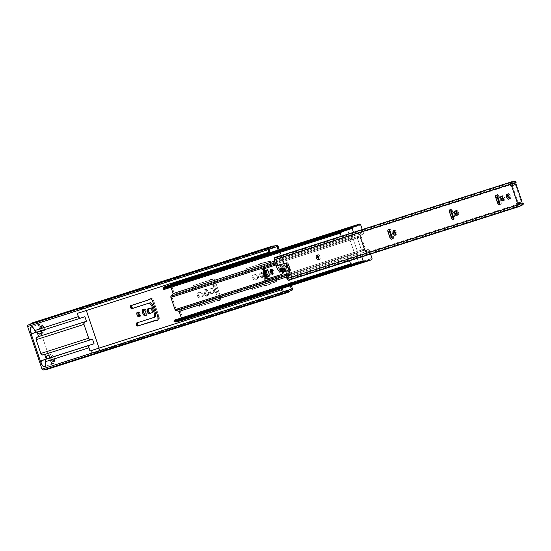 <?xml version="1.0" encoding="UTF-8"?>
<svg xmlns="http://www.w3.org/2000/svg" width="551" height="551" viewBox="0 0 551 551"><rect width="100%" height="100%" fill="white"/><g stroke="black" fill="none" stroke-linecap="round" stroke-linejoin="round"><path stroke-width="0.41" stroke-dasharray="2.75 2.07" d="M37.275 331.984A4.856 2.273 71 0 1 37.227 331.902L33.06 333.334L37.227 331.902L37.578 332.46M41.263 332.053A4.856 2.273 -109 0 0 43.329 332.99L40.216 334.064L43.722 332.77L44.431 330.373L43.171 325.999L41.676 324.188L40.216 323.795A4.856 2.273 -109 0 0 40.195 323.809A4.856 2.273 -109 0 0 40.471 330.965M31.2 326.895L40.216 323.795L39.142 325.634L39.61 329.085L41.339 332.136L43.329 332.99A4.856 2.273 -109 0 0 43.35 332.983A4.856 2.273 -109 0 0 43.928 327.68A4.856 2.273 -109 0 0 40.216 323.795L31.2 326.895M49.556 357.985A4.856 2.273 -109 0 0 53.702 363.639L44.727 366.725L54.411 363.026L54.742 360.161L53.964 357.468L52.056 354.837L50.589 354.445A4.856 2.273 -109 0 0 50.568 354.451A4.856 2.273 -109 0 0 49.494 356.469M49.549 357.923L51.209 362.172L52.751 363.557L53.702 363.639A4.856 2.273 -109 0 0 53.722 363.632A4.856 2.273 -109 0 0 54.301 358.329A4.856 2.273 -109 0 0 50.589 354.445L47.434 355.533L50.589 354.445L49.879 355.058L49.48 357.062M137.957 312.438L138.439 311.845L137.357 312.217L138.439 311.845A2.479 1.164 -109 0 0 138.425 311.852A2.479 1.164 -109 0 0 137.991 312.341M139.389 316.426A2.479 1.164 -109 0 0 140.03 316.543L138.969 316.908L140.03 316.543L139.279 316.343M143.728 309.414L144.231 308.973L143.15 309.345L144.231 308.973A3.451 1.612 -109 0 0 144.217 308.98A3.451 1.612 -109 0 0 143.749 309.38M145.843 315.482A3.451 1.612 -109 0 0 146.442 315.509L145.395 315.875L146.442 315.509L145.767 315.454M205.764 289.303A3.451 1.612 -109 0 0 205.743 289.309A3.451 1.612 -109 0 0 205.337 293.084A3.451 1.612 -109 0 0 207.975 295.839L206.894 296.211A3.451 1.612 71 0 1 204.256 293.456A3.451 1.612 71 0 1 204.662 289.681A3.451 1.612 71 0 1 204.683 289.674L206.432 289.365L207.865 290.866L208.76 293.979L207.975 295.839L206.563 295.233L205.33 293.063L205 290.611L205.764 289.303L204.4 289.833L203.918 290.983L204.786 294.647L206.57 296.245L207.396 295.777L207.679 294.351L206.453 290.721L204.683 289.674A3.451 1.612 71 0 1 207.321 292.436A3.451 1.612 71 0 1 206.907 296.211L207.975 295.839A3.451 1.612 -109 0 0 207.989 295.839A3.451 1.612 -109 0 0 208.402 292.064A3.451 1.612 -109 0 0 205.764 289.303M41.986 325.469A2.693 1.26 -109 0 0 41.979 325.476A2.693 1.26 -109 0 0 41.656 328.424A2.693 1.26 -109 0 0 43.715 330.579L42.634 330.951A2.693 1.26 71 0 1 40.574 328.795A2.693 1.26 71 0 1 40.891 325.848A2.693 1.26 71 0 1 40.905 325.841L42.241 325.441L43.371 326.288L44.294 328.644L43.935 330.455L42.613 330.104L41.649 328.41L41.394 326.488L41.986 325.469L40.905 325.841A2.693 1.26 71 0 1 42.971 327.997A2.693 1.26 71 0 1 42.647 330.944L43.715 330.579A2.693 1.26 -109 0 0 43.729 330.572A2.693 1.26 -109 0 0 44.052 327.625A2.693 1.26 -109 0 0 41.986 325.469L40.891 325.848M52.359 356.118A2.693 1.26 -109 0 0 52.352 356.118A2.693 1.26 -109 0 0 52.028 359.066A2.693 1.26 -109 0 0 54.088 361.222L53.006 361.594A2.693 1.26 71 0 1 50.947 359.438A2.693 1.26 71 0 1 51.271 356.49L52.614 356.091L53.743 356.931L54.666 359.293L54.308 361.098L53.275 361.008L52.214 359.548L51.746 357.571L52.359 356.118L51.277 356.49A2.693 1.26 71 0 1 51.277 356.49A2.693 1.26 71 0 1 53.344 358.646A2.693 1.26 71 0 1 53.02 361.594A2.693 1.26 71 0 1 53.006 361.594L54.088 361.222A2.693 1.26 -109 0 0 54.101 361.222A2.693 1.26 -109 0 0 54.425 358.274A2.693 1.26 -109 0 0 52.359 356.118L51.271 356.49L52.386 356.965L53.344 358.66L53.605 360.574L53.006 361.594L51.904 361.119L50.94 359.424L50.685 357.509L51.277 356.49M282.477 271.064L282.56 269.184L281.389 266.691L280.197 266.374L279.874 268L280.094 268.909L281.175 268.537L281.292 268.888L280.941 266.808L281.699 265.871L282.952 266.994L283.724 269.26L283.558 270.693L282.146 271.368L283.207 271.002A2.424 1.136 -109 0 0 283.214 270.996A2.424 1.136 -109 0 0 283.51 268.358L282.429 268.73A2.424 1.136 71 0 1 282.525 270.968M261.353 272.552A2.479 1.164 -109 0 0 261.346 272.552A2.479 1.164 -109 0 0 261.05 275.266A2.479 1.164 -109 0 0 262.944 277.249L261.863 277.621A2.479 1.164 71 0 1 259.969 275.638A2.479 1.164 71 0 1 260.265 272.924L261.587 272.525L262.627 273.303L263.474 275.472L263.144 277.139L261.932 276.809L261.043 275.252L260.809 273.489L261.353 272.552L260.272 272.924A2.479 1.164 71 0 1 260.272 272.924L259.728 273.861L259.962 275.624L260.85 277.181L261.863 277.621L262.414 276.685L262.173 274.921L261.291 273.358L260.272 272.924A2.479 1.164 71 0 1 262.173 274.908A2.479 1.164 71 0 1 261.877 277.621L262.944 277.249A2.479 1.164 -109 0 0 262.958 277.249A2.479 1.164 -109 0 0 263.254 274.536A2.479 1.164 -109 0 0 261.353 272.552L260.265 272.924M266.787 270.073L267.29 269.632L266.209 270.004L267.29 269.632A3.451 1.612 -109 0 0 267.276 269.639A3.451 1.612 -109 0 0 266.808 270.038M268.909 276.141A3.451 1.612 -109 0 0 269.508 276.175L268.454 276.533L269.508 276.175L268.833 276.113M271.402 269.776L271.884 269.184L270.803 269.556L271.884 269.184A2.479 1.164 -109 0 0 271.87 269.191A2.479 1.164 -109 0 0 271.436 269.68M272.841 273.764A2.479 1.164 -109 0 0 273.475 273.881L272.414 274.246L273.475 273.881L272.724 273.689M41.27 331.275L41.215 330.628L80.763 318.085M32.667 333.431L33.101 333.321M44.672 354.465L92.499 339.14L44.672 354.465M269.894 251.814L77.25 313.423L269.894 251.814M269.067 249.362L77.498 310.599L78.332 313.051L77.498 310.599L269.067 249.362M271.574 248.494L77.498 310.599L271.574 248.494M82.925 308.732A2.59 2.287 72.3 0 0 80.012 309.738L81.252 308.594L82.925 308.732L271.615 248.411L82.925 308.732M277.001 246.634L85.433 307.871L277.001 246.634M278.152 250.03L290.26 285.811L278.152 250.03M283.393 291.686L99.821 350.367L99.049 348.087L99.821 350.367L283.393 291.686M86.328 310.516L85.433 307.871L86.328 310.516M216.068 294.744L215.73 297.692L198.112 303.325L198.023 305.378L199.152 306.39L219.477 300.199L219.415 297.079L213.995 281.168L212.376 279.212L209.8 279.777L209.731 280.363L192.23 285.955L191.865 286.83L192.285 288.29L193.27 289.02L210.888 283.386L213.271 286.045L216.068 294.744L217.149 294.372L214.353 285.673L211.97 283.014L194.351 288.648L193.022 287.043L193.318 285.583L213.457 278.84L215.31 281.382L220.496 296.707L220.717 299.462L220.09 300.233L218.141 300.853L217.728 300.419L200.233 306.019L199.242 305.282L198.821 303.821L199.193 302.954L216.812 297.32L217.149 294.372A1.081 0.503 -109 0 0 217.046 293.607L215.964 293.979A1.081 0.503 71 0 1 216.068 294.744L217.149 294.372L216.812 297.32L199.193 302.954A1.619 0.758 -109 0 0 199.186 302.954A1.619 0.758 -109 0 0 198.994 304.724A1.619 0.758 -109 0 0 200.233 306.019L217.728 300.419L218.141 300.853L220.09 300.233A3.237 1.515 -109 0 0 220.104 300.226A3.237 1.515 -109 0 0 220.496 296.707L215.31 281.382A3.237 1.515 -109 0 0 212.831 278.778L210.881 279.405L210.813 279.991L193.318 285.583A1.619 0.758 -109 0 0 193.305 285.59A1.619 0.758 -109 0 0 193.119 287.353A1.619 0.758 -109 0 0 194.351 288.648L211.97 283.014L214.043 285.191L212.961 285.563A1.081 0.503 71 0 1 213.347 286.245L214.429 285.873L217.046 293.607L215.964 293.979L213.347 286.245L214.429 285.873A1.081 0.503 -109 0 0 214.043 285.191L212.961 285.563L210.888 283.386L211.97 283.014L193.27 289.02A1.619 0.758 71 0 1 192.03 287.725A1.619 0.758 71 0 1 192.223 285.962A1.619 0.758 71 0 1 192.23 285.955L210.813 279.991L209.731 280.363L209.8 279.777L211.749 279.15A3.237 1.515 71 0 1 214.229 281.754L215.31 281.382L214.229 281.754L219.415 297.079L220.496 296.707L219.415 297.079A3.237 1.515 71 0 1 219.022 300.598A3.237 1.515 71 0 1 219.009 300.605L217.06 301.225L218.141 300.853L217.06 301.225L216.646 300.791L217.728 300.419L199.152 306.39A1.619 0.758 71 0 1 197.912 305.096A1.619 0.758 71 0 1 198.105 303.325A1.619 0.758 71 0 1 198.112 303.325L216.812 297.32L215.73 297.692L216.068 294.744M211.646 288.469L209.29 289.22L208.746 290.157L209.16 292.374L210.654 293.945L213.237 293.166L213.788 292.23L213.161 289.592L211.646 288.469A2.479 1.164 71 0 1 213.547 290.453A2.479 1.164 71 0 1 213.251 293.16A2.479 1.164 71 0 1 213.237 293.166L211.736 293.573L210.696 292.795L209.841 290.625L210.372 288.848L212.961 288.07L213.747 288.531L214.849 291.018L214.318 292.795A2.479 1.164 -109 0 0 214.332 292.788A2.479 1.164 -109 0 0 214.628 290.081A2.479 1.164 -109 0 0 212.727 288.097L210.372 288.848A2.479 1.164 -109 0 0 210.365 288.855A2.479 1.164 -109 0 0 210.069 291.562A2.479 1.164 -109 0 0 211.963 293.545L210.881 293.917A2.479 1.164 71 0 1 208.987 291.934A2.479 1.164 71 0 1 209.284 289.227A2.479 1.164 71 0 1 209.29 289.22L211.646 288.469M200.061 292.168L197.506 293.036L197.162 293.862L197.575 296.08L199.069 297.643L201.652 296.872L202.203 295.928L201.576 293.297L200.061 292.168A2.479 1.164 71 0 1 201.962 294.158A2.479 1.164 71 0 1 201.666 296.865A2.479 1.164 71 0 1 201.652 296.872L200.151 297.271L199.111 296.5L198.257 294.33L198.787 292.553L201.143 291.796L202.162 292.237L203.264 294.723L202.734 296.5A2.479 1.164 -109 0 0 202.747 296.493A2.479 1.164 -109 0 0 203.043 293.786A2.479 1.164 -109 0 0 201.143 291.796L198.787 292.553A2.479 1.164 -109 0 0 198.78 292.553A2.479 1.164 -109 0 0 198.484 295.267A2.479 1.164 -109 0 0 200.378 297.251L199.297 297.623A2.479 1.164 71 0 1 197.403 295.639A2.479 1.164 71 0 1 197.699 292.925A2.479 1.164 71 0 1 197.706 292.925L200.061 292.168M281.52 271.264A2.424 1.136 71 0 1 280.266 269.418L281.651 271.326M268.571 261.553L258.495 264.211L258.426 264.797L245.353 268.978L244.981 269.845L245.56 271.553L246.393 272.042L259.549 267.834L261.883 270.286L264.769 278.813L264.39 282.133L251.098 286.417L250.939 287.801L251.952 289.378L265.341 285.225L265.754 285.659L269.604 284.433L269.673 283.841L275.617 281.912L275.576 279.929L274.598 278.902L268.551 280.803L266.216 278.351L263.33 269.825L263.709 266.505L269.742 264.542L269.811 262.855L268.571 261.553L270.142 261.312L270.982 262.786L270.823 264.17L264.79 266.133L264.411 269.453L267.297 277.98L269.632 280.431L275.844 278.579L276.926 281.003L276.568 281.609L266.836 285.287L266.422 284.853L252.861 288.903L252.021 287.429L252.31 285.969L265.472 281.761L265.851 278.441L262.965 269.914L260.63 267.462L247.323 271.684L246.483 270.934L246.077 269.219L246.435 268.606L259.507 264.425L259.576 263.839L269.653 261.181L263.839 263.041L263.426 262.607L259.576 263.839L259.507 264.425L246.435 268.606A1.619 0.758 -109 0 0 246.428 268.606A1.619 0.758 -109 0 0 246.235 270.376A1.619 0.758 -109 0 0 247.475 271.671L260.63 267.462L262.965 269.914L261.883 270.286L259.549 267.834L260.63 267.462L246.393 272.042A1.619 0.758 71 0 1 245.154 270.748A1.619 0.758 71 0 1 245.347 268.978A1.619 0.758 71 0 1 245.353 268.978L259.507 264.425L258.426 264.797L258.495 264.211L263.426 262.607L262.338 262.979L262.751 263.412L268.571 261.553A1.619 0.758 71 0 1 269.811 262.848A1.619 0.758 71 0 1 269.618 264.618A1.619 0.758 71 0 1 269.611 264.618L270.693 264.246A1.619 0.758 -109 0 0 270.699 264.246A1.619 0.758 -109 0 0 270.892 262.476A1.619 0.758 -109 0 0 269.653 261.181L268.571 261.553M255.347 274.501L252.792 275.362L252.441 276.189L252.854 278.407L254.348 279.977L256.938 279.199L257.42 278.606L257.069 276.044L256.36 274.935L255.347 274.501A2.479 1.164 71 0 1 257.241 276.485A2.479 1.164 71 0 1 256.945 279.192A2.479 1.164 71 0 1 256.938 279.199L255.43 279.605L254.39 278.827L253.543 276.657L254.073 274.88L256.656 274.102L257.441 274.563L258.55 277.05L258.02 278.827A2.479 1.164 -109 0 0 258.026 278.82A2.479 1.164 -109 0 0 258.323 276.113A2.479 1.164 -109 0 0 256.429 274.129L254.073 274.88A2.479 1.164 -109 0 0 254.059 274.88A2.479 1.164 -109 0 0 253.763 277.594A2.479 1.164 -109 0 0 255.664 279.577L254.583 279.949A2.479 1.164 71 0 1 252.682 277.966A2.479 1.164 71 0 1 252.978 275.252A2.479 1.164 71 0 1 252.992 275.252L255.347 274.501M283.414 291.741L97.307 351.228L283.414 291.741M94.393 352.234A2.59 2.287 72.3 0 0 97.307 351.228L96.067 352.371L94.393 352.234L283.434 291.803L94.393 352.234M283.448 291.858L91.886 353.095L283.448 291.858M91.053 350.643L91.886 353.095L91.053 350.643M42.95 354.982L91.073 339.63M46.16 369.315L286.003 292.347L45.643 369.184A3.885 3.43 72.3 0 0 45.726 369.211M49.301 367.93L289.661 291.093L48.977 368.343M47.627 369.218A3.885 3.43 72.3 0 0 49.225 368.04M291.796 290.356L51.443 367.193A1.295 1.143 72.3 0 0 52.104 365.595L292.464 288.758L52.104 365.595L37.723 323.1L52.104 365.595L52.083 366.573L51.443 367.193L291.796 290.356M291.348 285.459L279.24 249.686L291.348 285.459M278.083 246.263L37.723 323.1A1.295 1.143 72.3 0 0 36.228 322.245L274.364 246.118L36.228 322.245L34.086 322.976L36.669 322.197L37.723 323.1L278.083 246.263M271.884 269.184L272.897 269.625L273.785 271.182L274.019 272.945L273.475 273.881A2.479 1.164 -109 0 0 273.482 273.881A2.479 1.164 -109 0 0 273.778 271.168A2.479 1.164 -109 0 0 271.884 269.184L270.789 269.563M267.29 269.632L268.702 270.245L269.935 272.414L270.272 274.866L269.508 276.175A3.451 1.612 -109 0 0 269.522 276.168A3.451 1.612 -109 0 0 269.935 272.394A3.451 1.612 -109 0 0 267.29 269.632M282.387 270.734A2.424 1.136 -109 0 0 283.207 271.002L282.215 270.569M144.231 308.973L145.643 309.586L146.876 311.749L147.207 314.208L146.442 315.509A3.451 1.612 -109 0 0 146.456 315.509A3.451 1.612 -109 0 0 146.869 311.735A3.451 1.612 -109 0 0 144.231 308.973L143.136 309.352M138.439 311.845L139.451 312.286L140.34 313.843L140.574 315.606L140.03 316.543A2.479 1.164 -109 0 0 140.037 316.543A2.479 1.164 -109 0 0 140.333 313.829A2.479 1.164 -109 0 0 138.439 311.845M148.646 308.636L151.201 307.768L152.214 308.202L153.336 311.529L152.992 312.348L151.856 312.761L152.792 312.465A2.479 1.164 -109 0 0 152.799 312.458A2.479 1.164 -109 0 0 153.095 309.752A2.479 1.164 -109 0 0 151.201 307.768L148.846 308.519A2.479 1.164 -109 0 0 148.832 308.519A2.479 1.164 -109 0 0 148.694 308.594M131.675 305.323L149.28 299.661L131.806 305.247A1.619 0.758 -109 0 0 131.799 305.247A1.619 0.758 -109 0 0 131.689 305.309M149.349 299.103L151.924 298.511L153.543 300.467L159.136 316.983L159.032 319.497L157.648 320.193L158.557 319.904A3.237 1.515 -109 0 0 158.571 319.897A3.237 1.515 -109 0 0 158.964 316.377L153.777 301.053A3.237 1.515 -109 0 0 151.298 298.449L149.349 299.076M137.557 322.686L155.279 316.99L137.688 322.61A1.619 0.758 -109 0 0 137.681 322.617A1.619 0.758 -109 0 0 137.571 322.679M34.086 322.976L274.446 246.139L34.086 322.976A3.885 3.43 72.3 0 0 32.103 322.948M283.827 293.098L43.288 369.969M47.193 369.322L47.689 369.191M261.877 277.621A2.479 1.164 71 0 1 261.863 277.621L262.958 277.249M263.709 266.505L270.693 264.246L263.709 266.505L263.33 269.825L264.411 269.453L264.79 266.133L263.709 266.505M266.216 278.351L267.297 277.98L264.411 269.453L263.33 269.825L266.216 278.351L268.551 280.803L269.632 280.431L267.297 277.98L266.216 278.351M274.446 278.923L268.551 280.803L274.446 278.923A1.619 0.758 71 0 1 275.686 280.211A1.619 0.758 71 0 1 275.493 281.981A1.619 0.758 71 0 1 275.486 281.981L276.568 281.609A1.619 0.758 -109 0 0 276.574 281.609A1.619 0.758 -109 0 0 276.767 279.839A1.619 0.758 -109 0 0 275.534 278.551L274.446 278.923M269.673 283.841L276.568 281.609L269.673 283.841L269.604 284.433L270.686 284.061L270.755 283.469L269.673 283.841M265.754 285.659L270.686 284.061L265.754 285.659L265.341 285.225L266.422 284.853L266.836 285.287L265.754 285.659M252.268 289.406L266.422 284.853L252.268 289.406A1.619 0.758 71 0 1 251.029 288.111A1.619 0.758 71 0 1 251.222 286.348A1.619 0.758 71 0 1 251.228 286.341L252.31 285.969A1.619 0.758 -109 0 0 252.303 285.976A1.619 0.758 -109 0 0 252.11 287.739A1.619 0.758 -109 0 0 253.35 289.034L252.268 289.406M264.39 282.133L251.228 286.341L264.39 282.133L264.769 278.813L265.851 278.441L265.472 281.761L264.39 282.133M261.883 270.286L262.965 269.914L265.851 278.441L264.769 278.813L261.883 270.286M280.266 269.418L281.306 269.06L280.266 269.418M280.094 268.909A2.424 1.136 71 0 1 280.383 266.271A2.424 1.136 71 0 1 282.257 268.22L283.338 267.848A2.424 1.136 -109 0 0 281.465 265.899A2.424 1.136 -109 0 0 281.175 268.537L280.094 268.909M282.429 268.73L283.51 268.358L283.338 267.848L282.257 268.22L282.429 268.73M42.647 330.944A2.693 1.26 71 0 1 42.634 330.951L41.532 330.476L40.567 328.782L40.313 326.86L40.905 325.841L42.007 326.316L42.971 328.01L43.233 329.932L42.634 330.951L43.729 330.572M206.907 296.211A3.451 1.612 71 0 1 206.894 296.211L207.989 295.839M151.732 312.83L152.799 312.458M147.764 308.891L148.846 308.519L147.764 308.891M136.607 322.982L137.681 322.617M130.725 305.619L131.799 305.247M150.216 298.821L151.298 298.449L150.216 298.821M152.696 301.425L153.777 301.053L152.696 301.425M157.882 316.749L158.964 316.377L157.882 316.749M157.503 320.269L158.557 319.904L157.503 320.269M36.8 332.101L41.215 330.628A4.856 2.273 71 0 1 41.229 330.724M394.433 231.014L395.212 230.049L396.493 231.2L396.885 232.067L395.439 232.563L396.885 232.067L397.119 233.838L396.568 234.774A2.479 1.164 -109 0 0 396.885 232.067A2.479 1.164 -109 0 0 394.971 230.077A2.479 1.164 -109 0 0 394.447 230.903M395.666 234.437A2.479 1.164 -109 0 0 396.582 234.767L395.556 234.333M318.747 259.025A2.479 1.164 -109 0 0 319.67 259.356A2.479 1.164 -109 0 0 319.966 256.656L318.526 257.152L319.966 256.656L320.021 259.046L319.428 259.383L318.643 258.922M457.192 214.766A2.479 1.164 -109 0 0 458.115 215.097A2.479 1.164 -109 0 0 458.411 212.397L456.972 212.893L458.411 212.397L458.466 214.787L457.874 215.124L457.089 214.663M504.564 197.644L503.118 198.14L504.564 197.644L504.799 199.414L504.255 200.35A2.479 1.164 -109 0 0 504.564 197.644A2.479 1.164 -109 0 0 502.65 195.653L503.676 196.087L504.564 197.644M503.345 200.013A2.479 1.164 -109 0 0 504.261 200.344L503.235 199.91M507.767 194.62L508.614 193.573L510.006 194.827L510.426 195.77L508.986 196.266L510.426 195.77L510.687 197.692L510.088 198.711A2.693 1.26 -109 0 0 510.426 195.77A2.693 1.26 -109 0 0 508.346 193.608A2.693 1.26 -109 0 0 507.808 194.372M509.2 198.436A2.693 1.26 -109 0 0 510.102 198.704L508.986 198.236M513.842 181.94L277.814 257.393A2.59 2.287 72.3 0 1 276.444 257.358L512.471 181.906L276.444 257.358A2.052 1.811 72.3 0 0 275.355 257.324M276.444 257.358L277.856 257.379L278.964 256.484L512.375 181.871L278.964 256.484L280.259 257.517L516.287 182.064L280.259 257.517L278.413 259.011L276.051 258.977A4.312 3.816 72.3 0 0 278.338 259.039A4.312 3.816 72.3 0 0 280.259 257.517L278.964 256.484A2.59 2.287 72.3 0 1 277.814 257.393M511.776 183.621L275.886 258.97L511.741 183.917L275.714 259.369L277.787 265.499L286.727 262.641L287.877 263.137L291.472 272.89L291.286 274.543L289.612 275.307L290.873 274.901A2.803 1.309 -109 0 0 290.887 274.894A2.803 1.309 -109 0 0 291.224 271.843L288.876 264.9A2.803 1.309 -109 0 0 286.727 262.641L276.34 265.995L277.787 265.499L275.899 258.963L511.776 183.621M287.656 275.927L288.414 278.179L518.725 204.552L288.786 278.393L518.911 204.758L288.807 278.386L287.656 275.927M518.181 202.933L512.292 185.549L518.181 202.933M389.268 229.87L389.612 229.064L390.28 228.996L391.665 230.903L393.648 237.35L393.29 238.549L392.098 238.232M317.521 255.602L317.865 254.776L318.547 254.707L319.966 256.656A2.479 1.164 -109 0 0 318.058 254.665A2.479 1.164 -109 0 0 317.534 255.492M450.814 210.179L451.145 209.394L451.799 209.325L453.156 211.191L455.167 217.707L454.623 218.988L453.652 218.568M455.966 211.343L456.311 210.516L456.999 210.448L458.411 212.397A2.479 1.164 -109 0 0 456.503 210.406A2.479 1.164 -109 0 0 455.98 211.233M496.961 195.426L497.298 194.641L497.952 194.572L499.309 196.438L501.314 202.954L500.769 204.235L499.805 203.815M502.113 196.59L502.664 195.653A2.479 1.164 -109 0 0 502.126 196.48M293.139 276.843A4.312 3.816 72.3 0 0 290.838 276.774A4.312 3.816 72.3 0 0 288.931 278.283L290.232 277.036L291.947 276.616L293.139 276.843L292.739 278.462L520.571 205.626L292.739 278.462A2.59 2.287 72.3 0 0 290.219 279.323L520.53 205.695L290.219 279.323L291.321 278.434L292.739 278.462L293.139 276.843L523.45 203.223L293.139 276.843M289.309 280.039A2.052 1.811 72.3 0 0 290.219 279.323L289.888 279.708M274.997 257.496L275.948 257.255M516.735 203.415L521.239 201.866L515.357 184.495L521.239 201.866L516.735 203.415M499.853 203.87A2.376 1.109 -109 0 0 500.783 204.235A2.376 1.109 -109 0 0 501.073 201.652L499.309 196.438L497.863 196.934L499.309 196.438A2.376 1.109 -109 0 0 497.477 194.537A2.376 1.109 -109 0 0 496.968 195.398M501.073 201.652L499.626 202.148L501.073 201.652M453.7 218.616A2.376 1.109 -109 0 0 454.637 218.981A2.376 1.109 -109 0 0 454.919 216.405L453.156 211.191L451.717 211.687L453.156 211.191A2.376 1.109 -109 0 0 451.331 209.284A2.376 1.109 -109 0 0 450.821 210.151M454.919 216.405L453.48 216.901L454.919 216.405M392.181 238.308A2.424 1.136 -109 0 0 393.104 238.652A2.424 1.136 -109 0 0 393.393 236.014L391.665 230.903L390.225 231.399L391.665 230.903A2.424 1.136 -109 0 0 389.798 228.954A2.424 1.136 -109 0 0 389.281 229.801M393.393 236.014L391.954 236.51L393.393 236.014M521.962 201.632L521.239 201.866L521.962 201.632M287.436 265.396L288.876 264.9L287.436 265.396M289.785 272.339L291.224 271.843L289.785 272.339M289.461 275.39L290.887 274.894M288.986 280.101L289.468 279.977M285.563 265.995L287.801 265.293L288.545 265.734L289.626 268.909L289.289 269.701L287.677 270.3L289.096 269.811A2.376 1.109 -109 0 0 289.11 269.804A2.376 1.109 -109 0 0 289.392 267.214A2.376 1.109 -109 0 0 287.581 265.313L287.002 265.499A2.156 1.012 -109 0 0 286.995 265.499A2.156 1.012 -109 0 0 286.637 265.871M289.75 275.176L287.622 275.831L288.731 269.928L287.753 270.259L288.731 269.928L287.622 275.831L286.176 276.326L290.852 274.797A2.693 1.26 -109 0 0 291.176 271.863L288.827 264.914A2.693 1.26 -109 0 0 286.761 262.744L285.597 263.116L287.285 262.793L288.827 264.914L291.327 272.366L291.362 274.157L290.838 274.797A2.693 1.26 -109 0 0 290.852 274.797M281.065 271.636L278.682 268.158L277.821 265.603L278.682 268.158L277.243 268.654L278.682 268.158L280.852 271.402L279.412 271.898L280.852 271.402A0.861 0.406 -109 0 0 280.962 271.54M285.514 271.25L284.44 271.03L283.434 269.356L281.988 269.852L283.434 269.356A2.156 1.012 -109 0 0 281.768 267.621A2.156 1.012 -109 0 0 281.292 268.578M281.285 268.757L282.002 267.6L283.434 269.356A2.479 1.164 -109 0 0 285.149 271.381M287.002 265.499L286.616 265.926M368.474 249.644A1.295 1.143 -107.7 0 1 369.377 250.519L365.533 251.752A1.295 1.143 72.3 0 0 364.631 250.877L368.474 249.644L365.285 248.832L361.435 250.064L364.631 250.877L368.474 249.644L365.285 248.832L361.132 236.572L357.289 237.805L361.435 250.064L365.285 248.832L361.132 236.572L363.171 233.968L359.321 235.194L357.289 237.805L361.132 236.572L363.171 233.968L359.321 235.194A1.295 1.143 72.3 0 0 359.507 233.948L363.35 232.715A1.295 1.143 -107.7 0 1 363.171 233.968L363.419 233.045L362.276 229.54L363.35 232.715L359.507 233.948L359.479 234.926L357.289 237.805L361.435 250.064L364.92 250.994L365.533 251.752L359.507 233.948L365.533 251.752L369.377 250.519L368.474 249.644M358.033 262.772L181.134 319.325A3.885 3.43 72.3 0 0 178.827 319.167A3.885 3.43 72.3 0 0 177.622 319.89L354.527 263.337A3.885 3.43 -107.7 0 1 355.726 262.613A3.885 3.43 -107.7 0 1 358.033 262.772L181.754 319.112L181.355 317.934L181.754 319.112L181.134 319.325L179.275 319.057L354.286 263.571L177.381 320.117L354.286 263.571A2.59 2.287 -107.7 0 1 352.075 263.998L175.177 320.551A2.59 2.287 72.3 0 0 177.381 320.117L352.075 263.998L350.588 263.833L351.359 263.592L350.891 264.721L351.359 263.592L353.253 264.108L356.173 262.51L358.033 262.772M174.453 320.138L175.177 320.551L174.453 320.138M340.986 232.942L340.215 233.19L341.303 232.178L164.405 288.724L164.081 289.495L164.405 288.724L341.303 232.178A2.59 2.287 -107.7 0 1 343.314 231.158L166.409 287.705A2.59 2.287 72.3 0 0 164.405 288.724L165.817 287.732L343.645 231.193L166.739 287.746A3.885 3.43 72.3 0 0 168.007 287.615A3.885 3.43 72.3 0 0 169.86 286.024L346.765 229.471A3.885 3.43 -107.7 0 1 344.912 231.062A3.885 3.43 -107.7 0 1 343.645 231.193L166.739 287.746L168.551 287.381L169.86 286.024L347.385 229.257L169.86 286.024L347.385 229.257L348.873 233.652L361.132 229.733L348.873 233.652L347.385 229.257L345.456 230.828L342.171 231.365L340.986 232.942L339.926 232.336L340.986 232.942M365.099 250.078A1.295 1.143 -107.7 0 1 364.204 249.204L286.616 274.005L364.204 249.204L364.81 249.961L368.295 250.891L286.43 277.063L368.295 250.891L369.432 254.252L357.172 258.171L358.66 262.558L357.172 258.171L349.947 260.651L369.432 254.252L362.2 256.732L369.432 254.252L368.295 250.891L365.099 250.078L286.382 275.245L365.099 250.078M177.436 321.639L367.338 260.644L178.173 321.116A3.885 3.43 72.3 0 1 176.974 321.832M367.579 260.409L178.421 320.882L367.579 260.409M181.107 320.703A2.59 2.287 72.3 0 0 178.421 320.882L179.709 320.31L181.107 320.703L182.174 320.338L181.107 320.703M371.333 259.865L182.174 320.338A1.295 1.143 72.3 0 0 182.836 318.74L372.001 258.267L182.836 318.74L180.211 310.991A1.295 1.143 72.3 0 0 179.316 310.117L357.42 253.178A1.295 1.143 -107.7 0 1 358.322 254.052L180.211 310.991L182.898 318.988L182.174 320.338L371.333 259.865M176.12 309.304L179.316 310.117L357.42 253.178L354.224 252.365L176.12 309.304L354.224 252.365L350.078 240.112L171.974 297.044L176.12 309.304L171.974 297.044L350.078 240.112L352.11 237.502L174.006 294.434L171.974 297.044L174.006 294.434A1.295 1.143 72.3 0 0 174.192 293.187L352.296 236.255A1.295 1.143 -107.7 0 1 352.11 237.502L174.006 294.434L174.192 293.187L352.296 236.255L358.322 254.052L180.211 310.991L179.605 310.234L176.12 309.304M282.498 274.164L281.637 274.439L282.498 274.164A5.393 2.521 -109 0 0 282.518 274.157A5.393 2.521 -109 0 0 283.159 268.261A5.393 2.521 -109 0 0 279.04 263.95L281.244 264.9L283.173 268.289L283.538 272.876L282.932 273.916L281.465 274.522L282.498 274.164M265.141 268.502L277.952 264.322A5.393 2.521 71 0 1 279.763 264.9M170.066 284.585L170.955 284.681L171.568 285.439L360.726 224.966L171.568 285.439L174.192 293.187L171.568 285.439A1.295 1.143 72.3 0 0 170.107 284.571M370.575 254.059L369.377 250.519L370.575 254.059M168.861 285.301L167.483 286.417L355.932 226L166.767 286.465A2.59 2.287 72.3 0 0 169.005 284.95M166.436 286.43A3.885 3.43 72.3 0 0 165.169 286.561M361.187 229.891L362.269 233.087L274.68 261.091L362.269 233.087L360.237 235.697L275.28 262.855L360.237 235.697L360.051 236.944A1.295 1.143 -107.7 0 1 360.237 235.697L362.269 233.087L361.187 229.891M170.982 287.285L170.486 285.811L170.982 287.285M275.645 263.929L360.051 236.944L364.204 249.204L360.051 236.944L275.645 263.929M282.642 271.629L281.244 266.767L279.584 264.755L277.952 264.322L279.04 263.95L265.575 268.254A5.393 2.521 -109 0 0 265.554 268.261A5.393 2.521 -109 0 0 265.355 268.351M280.163 265.272L279.584 264.755M165.527 286.472L164.68 286.768M279.832 264.962A5.393 2.521 71 0 1 282.615 271.092M264.494 268.626L265.575 268.254L264.494 268.626M341.255 236.269L353.935 232.205M358.322 254.052L357.709 253.295L354.224 252.365L350.078 240.112L352.11 237.502L352.296 236.255L358.322 254.052M40.195 323.809L31.18 326.901M50.568 354.451L47.414 355.54M138.425 311.852L137.344 312.224M205.743 289.309L204.662 289.681M283.214 270.996L282.133 271.368M267.276 269.639L266.195 270.011M81.293 308.581L272.855 247.344M96.026 352.385L287.594 291.148M276.602 245.402L36.249 322.239M273.482 273.881L272.401 274.253M269.522 276.168L268.44 276.54M256.945 279.192L258.026 278.82M252.978 275.252L254.059 274.88M245.347 268.978L246.428 268.606M269.618 264.618L270.699 264.246M275.493 281.981L276.574 281.609M251.222 286.348L252.303 285.976M280.383 266.271L281.465 265.899M54.101 361.222L53.02 361.594M201.666 296.865L202.747 296.493M197.699 292.925L198.78 292.553M213.251 293.16L214.332 292.788M209.284 289.227L210.365 288.855M192.223 285.962L193.305 285.59M219.022 300.598L220.104 300.226M198.105 303.325L199.186 302.954M146.456 315.509L145.374 315.881M140.037 316.543L138.955 316.915M147.751 308.891L148.832 308.519M157.49 320.269L158.571 319.897M44.707 366.732L53.722 363.632M40.195 334.071L43.35 332.983M395.143 235.263L396.582 234.767M318.223 259.852L319.67 259.356M456.676 215.593L458.115 215.097M502.822 200.84L504.261 200.344M508.663 199.2L510.102 198.704M278.338 259.039L511.9 184.378M511.913 183.517L275.886 258.97M288.786 278.393L519.097 204.765M518.532 203.987L290.838 276.774M291.362 278.42L521.673 204.793M506.906 194.104L508.346 193.608M501.21 196.149L502.65 195.653M497.477 194.537L496.038 195.033M500.783 204.235L499.344 204.731M455.057 210.902L456.503 210.406M451.331 209.284L449.885 209.779M454.637 218.981L453.191 219.477M316.611 255.161L318.058 254.665M393.531 230.573L394.971 230.077M389.798 228.954L388.352 229.45M393.104 238.652L391.658 239.148M289.11 269.804L287.67 270.3M281.768 267.621L280.328 268.117M178.827 319.167L355.726 262.613M353.48 264.046L176.575 320.599M342.467 231.241L165.569 287.794M168.007 287.615L344.912 231.062M179.22 320.4L368.378 259.927M167.614 286.382L356.772 225.91M281.437 274.529L282.518 274.157M265.554 268.261L264.473 268.633"/><path stroke-width="0.83" d="M37.227 331.902L38.715 333.692L40.175 334.078A4.856 2.273 71 0 1 37.275 331.984M40.471 330.965A4.856 2.273 -109 0 0 41.263 332.053M33.17 333.3L36.628 332.115L32.461 333.396L31.379 333.045L30.512 331.929A4.856 2.273 71 0 1 31.18 326.901A4.856 2.273 71 0 1 31.2 326.895L30.14 328.63L30.505 331.929L41.056 363.088L41.063 361.67L41.711 360.733L46.394 358.977A4.856 2.273 71 0 1 47.414 355.54A4.856 2.273 71 0 1 47.434 355.533L46.498 356.676L46.222 359.032L44.672 354.465L46.394 358.977L42.165 360.423A2.156 1.908 72.3 0 0 41.056 363.088L42.771 365.954L44.686 366.739A4.856 2.273 71 0 1 41.056 363.088L41.229 361.318L42.337 360.368L41.146 361.346L40.981 362.827A2.156 1.908 72.3 0 0 41.056 363.088L30.505 331.929A2.156 1.908 72.3 0 0 30.608 332.184L30.512 331.929A2.156 1.908 72.3 0 0 32.998 333.355L33.101 333.321M34.086 322.976L32.041 322.969L30.429 324.236L28.087 325.069L27.626 326.571L267.986 249.734A1.295 1.143 -107.7 0 1 268.654 248.136L28.294 324.973L270.789 247.399A3.885 3.43 -107.7 0 1 272.463 246.111L32.103 322.948A3.885 3.43 72.3 0 0 30.429 324.236L270.789 247.399L28.294 324.973A1.295 1.143 72.3 0 0 27.626 326.571L42.014 369.067L282.367 292.23L282.98 292.987L283.868 293.084A1.295 1.143 -107.7 0 1 282.367 292.23L281.54 289.778L282.622 289.406L91.053 350.643L282.622 289.406L283.448 291.858L285.962 290.997L283.434 291.803L285.962 290.997L287.636 291.135L288.876 289.991L283.414 291.741L291.383 289.13L283.393 291.686L291.383 289.13L290.26 285.811L291.383 289.13L288.876 289.991A2.59 2.287 -107.7 0 1 285.962 290.997L283.448 291.858L282.622 289.406L89.971 351.015L88.759 346.972L89.11 345.821L89.999 345.133L46.318 359.094L45.347 360.099L45.375 361.704L88.883 347.798A2.156 1.908 -107.7 0 1 89.999 345.133L50.375 357.702L94.056 343.741L92.499 339.14L91.142 339.609L92.499 339.14L94.056 343.741L46.318 359.094L45.409 359.927L45.375 361.704A4.856 2.273 71 0 1 44.707 366.732L45.747 365.003L45.375 361.704L88.883 347.798L89.971 351.015L281.54 289.778L282.367 292.23L42.014 369.067L27.626 326.571L267.986 249.734L268.812 252.186L77.25 313.423L78.338 316.639L34.83 330.552L33.115 327.68L31.2 326.895A4.856 2.273 71 0 1 34.83 330.552L35.932 331.929L37.158 332.026L80.763 318.085M49.494 356.469A4.856 2.273 -109 0 0 49.556 357.985L49.514 356.283M137.991 312.341A2.479 1.164 -109 0 0 138.136 314.573A2.479 1.164 -109 0 0 139.389 316.426M138.942 316.915A2.479 1.164 71 0 1 137.047 314.931A2.479 1.164 71 0 1 137.344 312.224A2.479 1.164 71 0 1 137.357 312.217L136.806 313.154L137.041 314.917L137.929 316.481L138.942 316.915L139.493 315.978L139.258 314.215L138.37 312.658L137.357 312.217A2.479 1.164 71 0 1 139.251 314.201A2.479 1.164 71 0 1 138.955 316.915L138.942 316.915A2.479 1.164 71 0 1 138.942 316.915M143.749 309.38A3.451 1.612 -109 0 0 143.811 312.768A3.451 1.612 -109 0 0 145.843 315.482M145.361 315.881A3.451 1.612 71 0 1 142.723 313.126A3.451 1.612 71 0 1 143.136 309.352A3.451 1.612 71 0 1 143.15 309.345L142.385 310.654L142.716 313.106L143.949 315.275L145.361 315.881L146.125 314.58L145.795 312.121L144.562 309.958L143.15 309.345A3.451 1.612 71 0 1 145.788 312.107A3.451 1.612 71 0 1 145.374 315.881L145.361 315.881A3.451 1.612 71 0 1 145.361 315.881M281.389 271.175L282.146 271.368A2.424 1.136 71 0 1 282.126 271.374L282.594 270.796M282.525 270.968A2.424 1.136 71 0 1 282.133 271.368L282.126 271.374A2.424 1.136 71 0 1 281.52 271.264M266.808 270.038A3.451 1.612 -109 0 0 266.87 273.427A3.451 1.612 -109 0 0 268.909 276.141M268.427 276.547A3.451 1.612 71 0 1 265.789 273.785A3.451 1.612 71 0 1 266.195 270.011A3.451 1.612 71 0 1 266.209 270.004L265.451 271.312L265.782 273.764L267.015 275.934L268.427 276.547L269.191 275.238L268.854 272.786L267.621 270.617L266.209 270.004A3.451 1.612 71 0 1 268.854 272.766A3.451 1.612 71 0 1 268.44 276.54L268.454 276.533A3.451 1.612 71 0 1 268.427 276.547M271.436 269.68A2.479 1.164 -109 0 0 271.581 271.912A2.479 1.164 -109 0 0 272.841 273.764M272.394 274.253A2.479 1.164 71 0 1 270.493 272.27A2.479 1.164 71 0 1 270.789 269.563A2.479 1.164 71 0 1 270.803 269.556L270.252 270.493L270.493 272.263L271.374 273.819L272.394 274.253L272.938 273.317L272.704 271.553L271.815 269.997L270.803 269.556A2.479 1.164 71 0 1 272.697 271.54A2.479 1.164 71 0 1 272.401 274.253L272.414 274.246A2.479 1.164 71 0 1 272.394 274.253M91.108 339.623L43.281 354.913A2.156 1.908 72.3 0 1 40.815 353.473L88.649 338.183A2.156 1.908 -107.7 0 0 91.142 339.609L89.668 339.45L88.821 338.569L83.979 324.394L88.649 338.183L40.815 353.473L36.152 339.685L83.979 324.394L84.207 322.418L86.445 321.267L37.261 337.019L86.445 321.267L84.888 316.667L80.832 318.065L84.888 316.667L86.445 321.267L38.611 336.558L37.089 332.046L38.611 336.558L36.38 337.708L36.152 339.685L40.815 353.473L41.835 354.741L42.95 354.982L91.073 339.63M41.229 330.724A4.856 2.273 71 0 1 40.195 334.071L41.111 332.928L41.215 330.628M32.826 333.383L31.379 333.045L30.608 332.184L31.634 333.252L32.998 333.355M272.463 246.111A3.885 3.43 -107.7 0 1 274.446 246.139L276.581 245.409A1.295 1.143 -107.7 0 1 278.083 246.263L279.24 249.686L277.47 245.505L272.401 246.132L268.123 248.549L267.924 249.486L268.812 252.186L77.25 313.423L78.738 317.376L79.716 318.065L80.832 318.065A2.156 1.908 -107.7 0 1 78.338 316.639L34.83 330.552L35.781 331.833L36.8 332.101M50.375 357.702L48.887 355.912L47.434 355.533A4.856 2.273 71 0 1 50.375 357.702L46.318 359.094L50.375 357.702M268.812 252.186L269.894 251.814L269.067 249.362L271.574 248.494A2.59 2.287 -107.7 0 1 274.488 247.495L271.615 248.411L277.001 246.634L278.152 250.03L277.001 246.634L274.488 247.495L273.227 247.261L271.574 248.494L269.067 249.362L269.894 251.814L268.812 252.186M99.049 348.087L86.328 310.516L99.049 348.087M137.571 322.679A1.619 0.758 -109 0 0 137.53 324.511A1.619 0.758 -109 0 0 138.721 325.675L156.195 320.09L137.64 326.047A1.619 0.758 71 0 1 136.407 324.759A1.619 0.758 71 0 1 136.6 322.989L155.279 316.99L155.575 313.478L152.896 305.543L152.51 304.861L151.429 305.233L149.355 303.057L131.765 308.684A1.619 0.758 71 0 1 130.525 307.389A1.619 0.758 71 0 1 130.718 305.619L148.198 300.033L148.267 299.448L150.216 298.821A3.237 1.515 71 0 1 152.696 301.425L157.882 316.749A3.237 1.515 71 0 1 157.49 320.269L155.527 320.896L156.608 320.524L156.195 320.09L156.608 320.524L157.648 320.193L155.527 320.896L155.113 320.462L137.64 326.047L157.951 319.869L157.882 316.749L152.696 301.425L151.539 299.393L150.216 298.821L148.267 299.448L148.198 300.033L130.491 305.826L130.635 307.678L131.613 308.698L149.355 303.057L151.739 305.715L154.494 313.85L154.197 317.362L136.607 322.982L136.4 324.746L137.64 326.047L138.721 325.675L137.481 324.374L137.688 322.61M148.694 308.594A2.479 1.164 -109 0 0 148.591 311.384A2.479 1.164 -109 0 0 150.437 313.216L149.355 313.588A2.479 1.164 71 0 1 147.454 311.604A2.479 1.164 71 0 1 147.751 308.891A2.479 1.164 71 0 1 147.764 308.891L150.12 308.14L147.764 308.891L147.213 309.827L147.84 312.465L149.355 313.588L151.711 312.837L152.255 311.9L151.628 309.263L150.12 308.14A2.479 1.164 71 0 1 152.014 310.123A2.479 1.164 71 0 1 151.718 312.83A2.479 1.164 71 0 1 151.711 312.837L149.355 313.588L150.437 313.216L149.417 312.782L148.536 311.219L148.295 309.455L148.846 308.519M89.971 351.015L91.053 350.643L89.971 351.015M289.661 291.093A3.885 3.43 -107.7 0 1 287.987 292.381A3.885 3.43 -107.7 0 1 286.003 292.347L288.049 292.361L289.661 291.093L292.002 290.26L292.464 288.758A1.295 1.143 -107.7 0 1 291.796 290.356L289.661 291.093M45.726 369.211A3.885 3.43 72.3 0 0 47.627 369.218L287.987 292.381M292.464 288.758L291.348 285.459L292.464 288.758M272.993 273.84L271.574 271.891L271.519 269.501M269.184 276.203L268.096 275.562L266.863 273.392L266.505 271.498L267.015 269.79M282.47 270.803L281.347 269.046A2.424 1.136 -109 0 0 282.387 270.734M146.118 315.544L145.03 314.903L143.797 312.734L143.467 310.282L143.949 309.132M139.541 316.501L138.129 314.545L138.074 312.162M131.689 305.309A1.619 0.758 -109 0 0 131.655 307.141A1.619 0.758 -109 0 0 132.846 308.312L150.437 302.685L149.355 303.057L150.437 302.685L152.51 304.861L151.429 305.233A1.081 0.503 71 0 1 151.814 305.915L152.896 305.543L155.513 313.278L154.432 313.65A1.081 0.503 71 0 1 154.535 314.414L155.616 314.042L155.279 316.99L154.197 317.362L154.535 314.414L155.616 314.042A1.081 0.503 -109 0 0 155.513 313.278L154.432 313.65L151.814 305.915L152.896 305.543A1.081 0.503 -109 0 0 152.51 304.861L150.437 302.685L132.695 308.326L131.517 306.707L131.806 305.247M149.28 299.661L149.349 299.103L149.28 299.661L148.198 300.033L149.28 299.661M43.508 369.921L283.827 293.098L43.488 369.928A1.295 1.143 72.3 0 0 43.508 369.921A1.295 1.143 72.3 0 1 42.014 369.067L42.62 369.824L43.508 369.921M283.868 293.084L286.003 292.347L283.868 293.084M45.643 369.184L47.193 369.322L48.977 368.343M85.095 321.729L37.261 337.019A2.156 1.908 72.3 0 0 36.152 339.685L83.979 324.394A2.156 1.908 -107.7 0 1 85.095 321.729M40.368 330.793L41.339 332.136M395.825 234.574L394.668 232.777L393.228 233.273A2.479 1.164 71 0 1 393.531 230.573A2.479 1.164 71 0 1 395.439 232.563L394.289 230.766L393.173 230.883L393.228 233.273L394.378 235.07L395.129 235.27L395.611 234.678L395.439 232.563A2.479 1.164 71 0 1 395.143 235.263A2.479 1.164 71 0 1 393.228 233.273L394.668 232.777A2.479 1.164 -109 0 0 395.666 234.437M318.912 259.163L317.755 257.365L316.315 257.861A2.479 1.164 71 0 1 316.611 255.161A2.479 1.164 71 0 1 318.526 257.152L317.376 255.354L316.26 255.471L316.178 257.393L317.466 259.659L318.216 259.858L318.698 259.266L318.526 257.152A2.479 1.164 71 0 1 318.223 259.852A2.479 1.164 71 0 1 316.315 257.861L317.755 257.365A2.479 1.164 -109 0 0 318.747 259.025M457.358 214.904L456.2 213.106L454.761 213.602A2.479 1.164 71 0 1 455.057 210.902A2.479 1.164 71 0 1 456.972 212.893L455.822 211.102L454.706 211.212L454.623 213.134L455.911 215.4L456.662 215.599L457.144 215.007L456.972 212.893A2.479 1.164 71 0 1 456.676 215.593A2.479 1.164 71 0 1 454.761 213.602L456.2 213.106A2.479 1.164 -109 0 0 457.192 214.766M503.504 200.151L502.354 198.353L500.907 198.849A2.479 1.164 71 0 1 501.21 196.149A2.479 1.164 71 0 1 503.118 198.14L502.237 196.583L501.017 196.259L500.776 198.381L502.064 200.647L502.808 200.846L503.29 200.254L503.118 198.14A2.479 1.164 71 0 1 502.822 200.84A2.479 1.164 71 0 1 500.907 198.849L502.354 198.353A2.479 1.164 -109 0 0 503.345 200.013M509.276 198.491L508.022 196.542L506.583 197.038A2.693 1.26 71 0 1 506.906 194.104A2.693 1.26 71 0 1 508.986 196.266L508.022 194.572L506.7 194.221L506.341 196.032L507.547 198.732L508.394 199.235L509.041 198.863L508.986 196.266A2.693 1.26 71 0 1 508.663 199.2A2.693 1.26 71 0 1 506.583 197.038L508.022 196.542A2.693 1.26 -109 0 0 509.2 198.436M519.621 206.411A2.052 1.811 -107.7 0 0 520.53 205.695A2.59 2.287 -107.7 0 1 523.051 204.834L520.571 205.626L523.051 204.834L521.632 204.807L519.297 206.48L517.527 205.551L516.735 203.415L521.962 201.632L516.08 184.268L521.962 201.632L517.451 203.181L511.576 185.818L516.08 184.268L510.853 186.045L510.205 183.318L511.48 181.844L513.546 182.009L514.992 181.031L516.287 182.064L514.448 183.559L511.858 183.545L512.292 185.549L510.853 186.045L511.576 185.818L517.451 203.181L516.735 203.415L517.286 205.048L286.975 278.675A2.052 1.811 72.3 0 0 289.309 280.039L519.621 206.411A2.052 1.811 -107.7 0 1 517.286 205.048L286.975 278.675L286.21 276.423L289.661 275.266L290.074 273.881L287.436 265.396L286.43 263.633L285.287 263.137L276.34 265.995L274.267 259.865L510.302 184.413A2.052 1.811 -107.7 0 1 512.471 181.906A2.59 2.287 -107.7 0 0 514.992 181.031L512.375 181.871L514.992 181.031L516.287 182.064A4.312 3.816 -107.7 0 1 514.372 183.586A4.312 3.816 -107.7 0 1 512.086 183.517L511.741 183.917L512.292 185.549L515.357 184.495L510.853 186.045L510.302 184.413L274.267 259.865L274.336 258.261L275.452 257.296M166.436 286.43L164.68 286.768L163.027 288.889L163.378 288.049L352.537 227.577A3.885 3.43 -107.7 0 1 354.334 226.089L165.169 286.561A3.885 3.43 72.3 0 0 163.378 288.049L352.537 227.577L352.185 228.417L163.027 288.889L164.081 289.495L340.215 233.19L164.081 289.495L163.027 288.889L339.926 232.336L341.255 236.269L275.355 257.324A2.052 1.811 72.3 0 0 274.267 259.865L276.34 265.995L285.287 263.137A2.803 1.309 71 0 1 287.436 265.396L289.785 272.339A2.803 1.309 71 0 1 289.447 275.39L289.461 275.39A2.803 1.309 71 0 1 289.433 275.397L286.21 276.423L289.612 275.307L286.21 276.423L287.567 279.598L288.49 280.08L289.888 279.708M518.725 204.552L518.181 202.933L518.725 204.552M392.36 238.466L391.403 237.15L389.502 231.599L389.337 229.533M394.447 230.903A2.479 1.164 -109 0 0 394.668 232.777L394.502 230.662M317.534 255.492A2.479 1.164 -109 0 0 317.755 257.365L317.59 255.251M453.907 218.795L452.977 217.507L451.042 211.866L450.883 209.848M455.98 211.233A2.479 1.164 -109 0 0 456.2 213.106L456.035 210.999M500.06 204.042L498.951 202.327L497.064 196.673L497.03 195.095M502.126 196.48A2.479 1.164 -109 0 0 502.354 198.353L502.181 196.246M507.808 194.372A2.693 1.26 -109 0 0 508.022 196.542L507.836 194.248M518.911 204.758L519.242 204.655A4.312 3.816 -107.7 0 1 521.15 203.147A4.312 3.816 -107.7 0 1 523.45 203.223L523.051 204.834L523.45 203.223L522.258 202.988L520.543 203.409L518.911 204.758M389.791 237.199L391.176 239.113L391.844 239.044L392.188 238.239L390.225 231.399L388.841 229.491L388.173 229.56L387.828 230.366L389.791 237.199L388.062 232.095A2.424 1.136 71 0 1 388.352 229.45A2.424 1.136 71 0 1 390.225 231.399L391.954 236.51A2.424 1.136 71 0 1 391.658 239.148A2.424 1.136 71 0 1 389.791 237.199L391.231 236.703L389.791 237.199M451.717 211.687L450.87 210.2L449.898 209.779L449.375 210.675L449.602 212.362L452.213 219.064L453.184 219.484L453.721 218.203L451.717 211.687L453.48 216.901A2.376 1.109 71 0 1 453.191 219.477A2.376 1.109 71 0 1 451.365 217.576L449.602 212.362A2.376 1.109 71 0 1 449.885 209.779A2.376 1.109 71 0 1 451.717 211.687M497.863 196.934L497.016 195.447L496.045 195.026L495.521 195.922L495.748 197.609L498.359 204.311L499.33 204.731L499.874 203.45L497.863 196.934L499.626 202.148A2.376 1.109 71 0 1 499.344 204.731A2.376 1.109 71 0 1 497.512 202.823L495.748 197.609A2.376 1.109 71 0 1 496.038 195.033A2.376 1.109 71 0 1 497.863 196.934M275.948 257.255L276.444 257.358M496.968 195.398A2.376 1.109 -109 0 0 497.188 197.113L495.748 197.609L497.188 197.113L498.951 202.327L497.512 202.823L498.951 202.327A2.376 1.109 -109 0 0 499.853 203.87M450.821 210.151A2.376 1.109 -109 0 0 451.042 211.866L449.602 212.362L451.042 211.866L452.805 217.08L451.365 217.576L452.805 217.08A2.376 1.109 -109 0 0 453.7 218.616M389.281 229.801A2.424 1.136 -109 0 0 389.502 231.599L388.062 232.095L389.502 231.599L391.231 236.703A2.424 1.136 -109 0 0 392.181 238.308M287.656 270.307L287.656 270.307A2.376 1.109 71 0 1 287.656 270.307L288.18 269.405L287.953 267.717L287.105 266.229L286.134 265.809A2.376 1.109 71 0 1 287.953 267.71A2.376 1.109 71 0 1 287.67 270.3L287.291 270.424L287.656 270.307M286.176 276.326L287.291 270.424L286.176 276.326L289.413 275.293A2.693 1.26 71 0 1 289.399 275.293L286.176 276.326M289.736 272.359A2.693 1.26 71 0 1 289.413 275.293L289.998 274.274L289.785 272.339L287.388 265.41L289.736 272.359M285.322 263.24A2.693 1.26 71 0 1 287.388 265.41L285.645 263.13L276.375 266.099L285.322 263.24M285.597 263.116L277.821 265.603L285.597 263.116M277.243 268.654L276.375 266.099L277.243 268.654L279.412 271.898L277.243 268.654M280.073 271.843A0.861 0.406 71 0 1 279.887 272.194A0.861 0.406 71 0 1 279.412 271.898L279.839 272.208L281.513 271.347L280.073 271.843A1.942 0.909 71 0 0 280.06 271.319L281.506 270.823L280.06 271.319A1.942 0.909 71 0 1 280.073 271.843M280.962 271.54A0.861 0.406 -109 0 0 281.327 271.698A0.861 0.406 -109 0 0 281.513 271.347A1.942 0.909 -109 0 0 281.506 270.823L281.306 269.088L279.867 269.584L280.06 271.319L279.867 269.584A2.156 1.012 71 0 1 280.328 268.117A2.156 1.012 71 0 1 281.988 269.852L280.948 268.261L279.984 268.468L279.867 269.584L281.306 269.088L281.506 270.823A1.942 0.909 71 0 1 281.513 271.347L281.279 271.712M281.292 268.578A2.156 1.012 -109 0 0 281.306 269.088L281.299 268.461M284.075 271.746A2.479 1.164 71 0 1 283.903 271.843A2.479 1.164 71 0 1 281.988 269.852L283.579 271.863L285.514 271.25L284.075 271.746A2.156 1.012 71 0 0 284.226 271.326L285.673 270.83L284.075 271.746M285.149 271.381A2.479 1.164 -109 0 0 285.342 271.347A2.479 1.164 -109 0 0 285.514 271.25A2.156 1.012 -109 0 0 285.673 270.83L286.548 266.174L285.108 266.67L284.226 271.326L285.108 266.67A2.156 1.012 71 0 1 285.556 265.995A2.156 1.012 71 0 1 285.563 265.995L285.108 266.67L286.548 266.174L285.287 271.361M286.637 265.871A2.156 1.012 -109 0 0 286.548 266.174L286.72 265.727M286.134 265.809L285.556 265.995L286.134 265.809M265.355 268.351A5.393 2.521 -109 0 0 264.9 274.129L263.819 274.501A5.393 2.521 71 0 1 264.473 268.633A5.393 2.521 71 0 1 264.494 268.626L275.989 264.948L264.494 268.626L263.709 269.308L263.268 271.533L263.819 274.501L265.183 277.208L266.904 278.744L267.951 278.84L281.637 274.439L268.53 278.524L266.829 277.518L264.9 274.129A5.393 2.521 -109 0 0 269.033 278.469L267.951 278.84A5.393 2.521 71 0 1 263.819 274.501L264.9 274.129L264.384 270.293L265.575 268.254M350.588 263.833L174.453 320.138L350.588 263.833M366.133 261.36A3.885 3.43 -107.7 0 0 367.338 260.644L365.74 261.456L363.143 260.802L350.891 264.721L349.554 260.788L361.814 256.869L363.143 260.802L361.814 256.869L362.2 256.732L349.554 260.788L349.947 260.651L349.554 260.788L350.891 264.721L173.985 321.267L174.453 320.138L173.985 321.267L363.143 260.802L363.935 261.25L174.777 321.722L173.985 321.267L174.777 321.722A3.885 3.43 72.3 0 0 176.974 321.832L366.133 261.36A3.885 3.43 -107.7 0 1 363.935 261.25L174.777 321.722L177.436 321.639M175.941 310.55L286.382 275.245L175.941 310.55L179.13 311.363L175.941 310.55A1.295 1.143 72.3 0 1 175.039 309.676L170.893 297.416L275.645 263.929L170.893 297.416L175.039 309.676L175.941 310.55M286.616 274.005L175.039 309.676L286.616 274.005M286.43 277.063L179.13 311.363L286.43 277.063M181.355 317.934L179.13 311.363L181.355 317.934M367.338 260.644L367.579 260.409A2.59 2.287 -107.7 0 1 370.272 260.23L181.107 320.703L370.272 260.23L371.718 259.631L372.001 258.267A1.295 1.143 -107.7 0 1 371.333 259.865L370.272 260.23L368.516 259.893L367.338 260.644M362.276 229.54L360.623 224.732L359.231 224.112A1.295 1.143 -107.7 0 1 360.726 224.966L362.276 229.54M372.001 258.267L370.575 254.059L372.001 258.267M170.107 284.571A1.295 1.143 72.3 0 0 170.066 284.585L358.171 224.477A2.59 2.287 -107.7 0 1 355.932 226L353.838 226.296L352.185 228.417L353.515 232.35L361.187 229.891L341.255 236.269L353.515 232.35L352.185 228.417L339.926 232.336L341.255 236.269M170.287 284.536L358.171 224.477L356.986 225.834L355.595 225.965A3.885 3.43 -107.7 0 0 354.334 226.089M274.68 261.091L173.11 293.559L170.982 287.285L173.11 293.559L274.68 261.091M275.28 262.855L171.072 296.169L173.11 293.559L171.072 296.169A1.295 1.143 72.3 0 0 170.893 297.416L171.072 296.169L275.28 262.855M282.615 271.092A5.393 2.521 71 0 1 281.437 274.529L267.951 278.84L281.409 274.536L282.456 273.248L282.567 270.672M280.163 265.272L279.584 264.755M169.005 284.95L168.661 285.618M80.797 318.072L37.124 332.039M353.935 232.205L511.39 181.871M511.9 184.378L514.372 183.586M521.143 203.154L518.532 203.987M279.887 272.194L281.327 271.698M283.903 271.843L285.342 271.347M359.252 224.105L170.087 284.578"/></g></svg>
